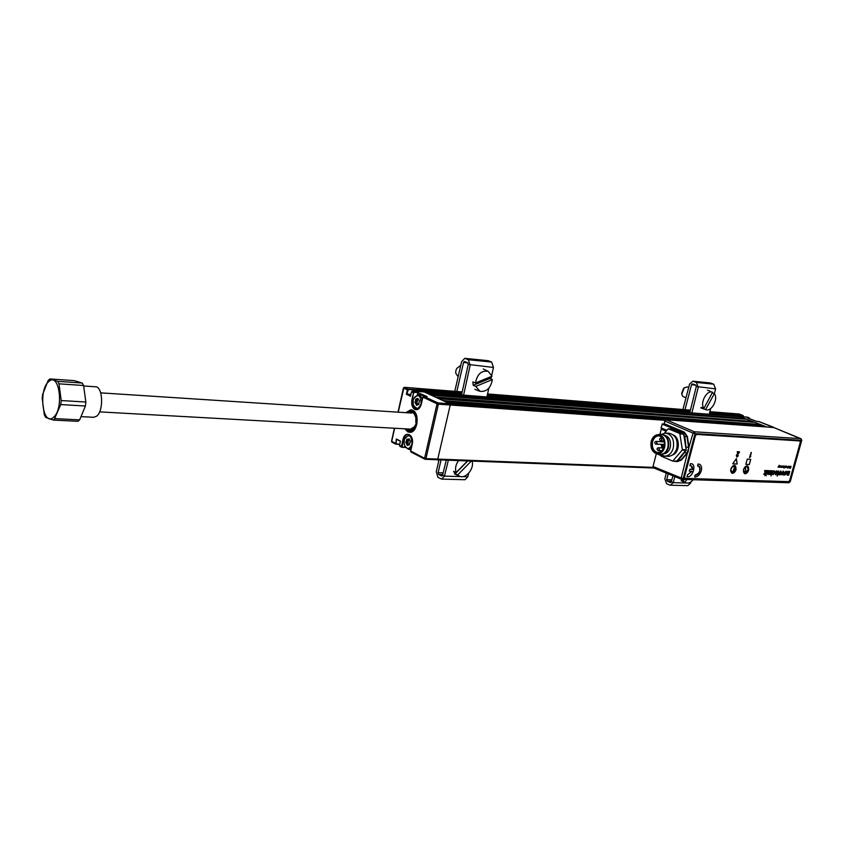 <?xml version="1.0" encoding="UTF-8"?>
<svg xmlns="http://www.w3.org/2000/svg" width="844" height="844" viewBox="0 0 844 844"><rect width="100%" height="100%" fill="white"/><g stroke="black" fill="none" stroke-linecap="round" stroke-linejoin="round"><path stroke-width="1.27" d="M653.921 468.019L437.16 459.769L437.772 459.094L437.16 459.769L425.144 459.263L425.946 458.63L437.772 459.094L450.221 405.004L437.772 459.094L653.034 467.386M423.73 396.332L438.015 402.936L449.841 403.791L450.221 405.004L449.841 403.791L446.877 402.419L762.702 425.387L766.078 426.937L773.895 427.591L758.861 421.567M761.351 425.281L758.904 424.342L444.461 401.301M758.703 423.846L754.736 422.327L439.038 398.79L442.942 400.594L758.904 424.342M753.397 422.222L750.981 421.304L436.664 397.693M750.791 420.808L746.856 419.299L431.295 395.214L435.156 396.996L750.981 421.304M745.516 419.194L743.142 418.286L428.963 394.137M739.745 416.662L424.595 392.122L427.454 393.441L743.142 418.286M740.03 416.683L742.942 417.801M735.367 415.712L735.377 414.9L743.068 415.501L739.217 414.024L731.526 413.412L734.987 414.742L735.367 415.712L709.371 413.676M461.679 394.285L420.027 391.025L419.901 391.605L420.164 390.413L408.412 389.485L406.871 394.074L410.933 394.38M424.131 391.943L412.452 391.025L411.492 391.901L410.511 396.226L406.365 394.275L407.336 389.96L408.296 389.095L420.048 390.023L416.145 388.24L419.668 389.844L461.921 393.177M731.252 413.391L709.867 411.672M404.835 428.815L407.757 431.811L409.646 432.307C417.516 433.225 420.217 413.254 412.621 410.237L410.859 409.773L405.795 412.674M404.318 439.798L403.4 439.745L402.05 447.331L401.449 446.37L402.957 439.64C404.877 429.891 414.615 434.744 412.21 444.355L412.231 444.271M395.519 443.976L399.708 444.377L395.731 444.144L396.353 438.986L400.446 441.085L399.486 445.358L400.035 446.307M427.032 396.574L423.846 396.332L422.876 397.218L421.325 404.076C419.985 408.559 417.843 410.353 414.9 409.445C412.178 407.631 411.197 404.36 411.946 399.645L412.389 399.75C411.672 404.276 412.611 407.409 415.227 409.15L416.408 409.456L420.354 406.724M665.146 420.323L438.395 404.16L438.015 402.936L437.034 403.822L438.395 404.16L425.946 458.63L424.595 458.303L424.722 459.041M426.473 396.522L418.286 392.713L417.843 394.654M422.897 397.144L437.034 403.822L424.595 458.303L410.701 451.044M411.946 399.645L413.486 392.829L412.389 399.75L413.317 399.813M411.492 391.901L413.486 392.829L414.446 391.954L413.929 392.935M417.369 394.728L417.843 392.608L414.573 392.354M427.127 396.585L417.843 392.608M410.511 396.226L406.365 394.275M416.018 388.261L462.195 391.922L404.54 387.343L408.412 389.485M396.353 438.986L396.205 443.986L399.75 444.155M400.446 441.085L396.722 439.397M417.717 392.207L412.336 391.036M747.478 417.189L739.639 416.535L765.708 426.536L449.841 403.791L424.216 391.943M406.84 443.438L406.724 443.997M409.804 449.335L410.88 449.894M405.901 442.34L406.924 439.102L407.863 439.165L407.673 439.787L409.15 438.774L410.353 441.686L409.319 444.925L407.093 445.252L405.901 442.34L407.831 442.594L406.365 442.963L408.57 443.722L408.96 444.904M405.447 447.404L401.565 447.098M401.881 446.476L399.486 445.358M412.21 444.355L410.68 451.129L411.228 452.078M410.838 450.095L409.329 449.314M405.732 428.868C409.878 433.067 413.338 431.653 416.124 424.648L416.714 424.859M409.709 432.318L405.109 428.826M416.989 423.614L416.408 423.403C416.451 412.505 413.212 408.95 406.702 412.737M406.08 412.695L411.06 409.794M416.124 424.648L415.48 424.616C413.243 430.24 410.342 431.674 406.787 428.921M407.757 412.8C411.555 410.511 414.256 412.231 415.839 417.949L415.828 423.129L416.408 423.403M414.752 426.505L410.69 429.142M709.867 411.693L731.526 413.412L735.377 414.9M743.395 416.292L735.504 415.216M747.594 417.98L756.762 421.409M747.246 417.748L749.366 417.907L747.225 417.126M748.185 418.128L747.636 417.78M749.493 418.234L747.942 418.118M759.115 421.641L756.846 421.42M413.265 400.045L413.17 404.128C415.67 409.952 418.307 409.825 421.103 403.748C420.597 394.739 418.054 393.23 413.486 399.212L413.265 400.045M417.875 409.15L413.676 405.837M417.706 399.455L416.197 399.349L418.487 399.476L417.495 399.782L416.852 402.577L417.685 403.812L416.166 403.706L417.073 405.067M417.685 403.812L417.97 404.761M416.904 403.021L415.396 402.915L417.611 403.696M423.888 396.332L421.399 394.908L418.181 394.665C420.291 394.981 421.62 396.743 422.179 399.95M416.925 399.022L416.714 399.729M414.267 397.471L418.181 394.665M415.47 400.995L415.965 399.012L417.664 398.357L419.331 400.594L418.835 404.128L416.683 405.415L414.921 402.282L415.47 400.995L417.432 401.122M415.522 399.655L415.923 401.016M417.495 399.782L415.976 399.676M418.74 404.508L417.706 404.445L418.751 404.476M417.4 401.29L415.881 401.174L415.343 402.472L416.852 402.577M404.265 440.051L404.244 444.493C406.787 450.01 409.382 449.841 412.009 443.986C411.482 434.955 408.96 433.394 404.466 439.302L404.265 440.051M411.408 447.542L408.348 449.272L404.772 446.096M407.399 443.67L407.726 445.432M407.884 443.037L408.57 443.722M408.623 439.524L406.945 439.756L406.892 441.085L408.369 441.328L406.85 441.254L406.312 442.52M408.454 439.829L408.401 441.159M409.161 438.817L408.201 439.45L409.372 439.513M410.395 441.085L409.846 440.399M405.183 437.635L409.656 434.913M408.369 441.328L407.831 442.594M409.382 439.555L407.167 439.439L409.382 439.555M57.687 381.351L49.891 378.935L74.335 380.655L82.248 383.049L57.687 381.351L58.996 383.83L83.588 385.508L82.248 383.049M83.588 385.508L85.856 402.029L61.211 400.552L58.996 383.83M49.891 378.935L48.171 380.454L42.643 394.422L42.2 398.357L44.31 414.826L45.587 417.337L53.32 420.08L54.206 419.447L60.757 404.571L85.402 406.006L85.856 402.029M85.402 406.006L79.652 419.879L55.071 418.624M53.32 420.08L77.88 421.314L79.652 419.879M83.693 385.972L95.456 386.774C102.979 386.299 103.907 411.186 96.522 416.261L93.642 417.284M53.383 417.369C64.344 409.171 59.28 371.223 48.73 381.583C38.085 389.939 42.801 427.022 53.383 417.369M60.757 404.571L61.211 400.552M677.605 461.573L680.802 460.086L687.143 452.785L689.01 447.193L687.976 452.331L681.129 460.307L676.413 461.52M686.436 447.13L688.599 447.246L686.974 436.612L684.02 432.35L662.466 424.237L681.984 432.223L684.874 436.485L686.267 450.137L678.703 460.001L675.643 461.489L674.272 461.162M735.841 469.422C733.974 473.305 732.275 473.98 730.746 471.427L730.862 469.222L732.961 466.057C735.314 465.076 736.274 466.194 735.841 469.422M730.672 470.868L731.748 472.598L735.462 469.327L734.533 465.856L732.603 466.331M748.501 469.918C746.676 473.748 744.999 474.423 743.49 471.954L743.606 469.728L745.706 466.563C748.016 465.624 748.944 466.743 748.501 469.918M743.416 471.427L744.471 473.073L748.122 469.823L747.214 466.394L745.368 466.827M664.798 421.061L666.106 419.763L694.359 431.78L693.051 433.109L664.798 421.061L664.133 423.646L684.284 432.086L687.385 436.559L689.01 447.193M801.272 439.038L773.61 427.475L666.106 419.763M773.61 427.475L800.945 438.701L801.758 440.294L790.206 481.787L801.473 440.346L695.034 433.594L683.197 478.474L789.921 481.84L788.876 482.757L790.206 481.787M691.078 465.814L692.523 469.348L689.843 469.275L689.326 471.247L692.006 471.363L687.522 474.792L686.995 476.765C693.04 478.147 697.102 462.828 690.445 463.715L689.928 465.698C691.785 465.624 692.65 466.859 692.523 469.401L689.886 469.296L689.369 471.268M653.625 467.861L653.024 466.479L681.213 477.989L682.121 479.466L683.197 478.474L681.213 477.989L687.628 452.141M684.98 452.679L687.47 453.006M678.703 460.001L681.129 460.307M663.489 428.9L661.443 428.763L661.084 427.908L662.34 423.804L674.388 429.047M676.118 429.163L662.34 423.804M688.683 448.132L693.051 433.109L695.034 433.594L694.359 431.78L800.808 438.669L801.747 440.315M656.337 453.703L653.024 466.479M660.947 455.57L654.627 452.838M661.084 427.908L666.834 430.271M681.984 432.223L684.284 432.086M743.49 471.817L745.526 470.815L745.695 466.605M730.693 470.14L731.769 471.722L732.919 471.406L734.544 467.481L733.52 466.321L732.086 466.848M732.961 471.374L731.073 472.049M733.731 465.793L734.565 467.608M664.597 444.387L655.756 444.144M656.178 441.38C654.48 441.739 654.29 442.646 655.598 444.113L657.107 443.216L656.178 441.38L664.439 441.918M661.242 434.375L665.652 433.056C671.951 434.607 674.483 439.618 673.269 448.09C671.645 453.281 668.754 455.971 664.576 456.161L660.166 454.357M665.832 433.067L669.208 433.278C675.495 434.829 678.038 439.829 676.825 448.28C675.2 453.46 672.309 456.14 668.142 456.33L667.942 456.319M664.45 435.166C669.334 436.664 671.275 440.726 670.273 447.362C668.997 451.466 666.718 453.65 663.437 453.924M661.453 434.396L661.886 434.417C667.319 435.757 669.514 440.083 668.459 447.415C667.055 451.909 664.555 454.23 660.957 454.399L660.789 454.388M657.887 434.649L661.306 434.386C666.739 435.715 668.933 440.051 667.878 447.383C666.475 451.878 663.975 454.209 660.377 454.367L656.643 453.692C651.979 451.878 650.165 447.763 651.199 441.359C652.338 437.498 654.448 435.272 657.518 434.681C663.289 435.272 665.694 439.407 664.755 447.109C663.184 451.909 660.483 454.104 656.643 453.692M651.705 441.57C654.353 435.145 657.961 433.816 662.529 437.593L664.08 440.494L664.587 444.746L661.896 451.192C654.881 454.631 651.484 451.424 651.705 441.57M662.287 437.319L658.974 435.842C655.904 435.958 653.773 437.92 652.591 441.739C651.716 447.932 653.583 451.572 658.193 452.669L661.517 451.561M662.097 440.958L661.833 441.697M661.337 444.503L661.717 447.9M673.459 435.029C680.285 438.025 679.969 452.711 672.373 455.043M662.202 447.932L661.896 444.535M660.852 454.895L661.253 456.171L672.721 461.088L682.374 449.905L679.81 433.499L668.269 428.784L664.45 433.109M671.972 429.047L683.619 433.742L686.204 449.81L676.835 461.109L672.837 461.077M662.35 441.728L662.582 440.99M666.085 431.157L661.263 429.163L659.892 434.46M661.263 429.163L666.433 430.746M788.148 467.629L788.718 466.289L788.032 467.502M787.684 468.146L788.644 466.236M788.18 467.354L788.507 466.5M701.28 470.72C702.008 467.397 701.406 465.234 699.465 464.211L698.062 464.021L697.587 465.983C702.419 465.107 699.444 476.301 695.182 475.056L694.654 477.018C697.608 477.05 699.824 474.95 701.28 470.72M699.518 464.232L698.062 464.021M731.759 473.189C733.584 473.463 734.997 472.207 736.01 469.422L735.04 465.487M736.116 469.464L735.05 465.487C733.225 465.213 731.811 466.468 730.798 469.264L731.854 473.231C733.679 473.516 735.103 472.26 736.116 469.464M744.503 473.695C746.296 473.969 747.7 472.724 748.691 469.96L747.668 466.025C745.874 465.761 744.482 467.006 743.48 469.76L744.429 473.663C746.201 473.917 747.594 472.672 748.596 469.918L747.647 466.015M685.085 478.379L788.539 481.65L789.71 480.415L800.323 442.256L799.869 440.927L696.69 434.428L695.382 435.747L684.495 476.976L685.085 478.379M695.382 435.747L684.495 476.976M799.869 440.927L696.69 434.428M698.104 464.031L697.577 466.015M698.705 466.131C700.995 470.298 699.803 473.273 695.139 475.035L694.612 477.008M751.149 452.447L749.525 457.501M778.632 467.207L779.234 465.287L778.041 467.186L778.685 466.236L778.812 467.217L779.212 465.287M778.041 467.175L778.664 466.278M779.993 465.877L779.35 466.996L779.318 465.846L779.212 467.259L779.993 465.877M780.415 465.899L780.215 467.302L780.415 465.899M784.34 466.848L783.759 467.418L784.287 467.924L784.762 466.173L783.844 467.091M786.291 466.152L785.648 467.259L785.627 466.12L785.511 467.534L786.291 466.152L785.743 467.502M786.703 466.173L786.154 467.534L786.703 466.173M787.178 466.774L787.294 467.608L787.906 466.563L787.178 466.774M789.288 466.278L789.087 467.681L789.288 466.278M766.204 470.519L764.78 475.689L765.54 472.946L763.662 474.244L764.991 472.872L764.653 470.456L765.434 472.418L766.204 470.519M766.014 475.066L766.268 475.742L766.014 475.066M772.418 470.762L770.994 475.911L771.511 474.033L770.646 474.571L770.213 473.083L770.867 470.709L770.899 473.98L772.418 470.762M776.691 471.49L775.351 471.944L776.712 470.868L777.335 472.819L775.668 474.75L775.151 472.608L776.944 472.672L776.543 471.458L775.351 471.944M780.7 471.026L781.375 473.062L779.634 474.898L778.938 472.925L780.7 471.026M785.933 471.237L786.597 473.262L784.867 475.088L784.171 473.125L785.933 471.237M732.719 463.831L737.139 464.021L736.369 458.619L732.719 463.831M749.293 464.548L750.727 459.294L747.246 459.125L745.822 464.4L749.293 464.548M786.998 473.663L787.631 471.363L788.264 471.395L787.769 474.465L789.098 471.427L789.731 471.448L788.697 475.161L788.212 474.602L787.325 475.183L786.998 473.663M783.053 471.184L783.591 471.205L783.475 474.972L782.842 474.95L783 472.387L781.111 474.887L783.053 471.184M778.179 471.532L778.326 474.191L777.092 476.037L777.946 471.522M774.191 471.395L772.819 472.112L774.212 470.773L774.771 472.745L773.136 474.655L772.503 473.442L773.294 474.064L774.338 472.745L774.053 471.363L772.83 472.112M769.833 470.667L769.232 474.455L768.947 473.906L768.04 474.476L767.502 473.537L768.283 470.604L768.314 473.885L769.833 470.667M767.249 470.562L766.215 474.339L767.249 470.562M791.018 466.352L790.522 467.544L790.374 466.605L789.868 467.513L790.026 466.31L789.488 468.22L790.332 466.996L790.49 468.262L791.018 466.352M790.511 467.471L790.501 466.616M783.074 466.595L783.337 467.397L783.781 466.162L783.074 466.595M783.021 466.015L782.24 467.386L783.021 466.015M782.367 465.983L781.164 467.07L781.122 465.93L780.869 467.207L781.987 467.354L782.367 465.983M739.217 451.825L737.318 451.645L737.35 452.395M738.194 455.591L737.055 456.224M738.352 452.521L736.306 455.412L736.77 456.942M691.89 463.915L690.413 463.694L689.928 465.677M691.953 471.363L687.48 474.771L687.005 476.754M772.925 473.389L773.157 474.033M774.454 470.815L774.75 472.735L772.861 474.602M739.26 452.532L739.449 451.835L737.529 451.73L737.329 452.468L738.616 452.532L736.517 455.496L737.097 457.047L738.426 455.602L737.255 456.309L737.076 455.306L739.26 452.532M788.18 474.644L787.135 475.14M789.71 471.448L788.676 475.151L788.074 475.13M788.243 471.395L787.684 474.455M785.838 471.975L784.783 473.136L784.941 474.339M786.186 471.29L786.576 473.252L784.572 475.024M790.322 468.251L790.997 466.352M789.889 467.439L790.174 466.321M789.499 468.22L790.311 467.038M765.139 470.477L765.434 472.387M765.508 472.988L763.662 474.244M766.616 470.541L764.791 475.689M767.66 470.583L766.215 474.328M768.694 470.625L768.188 473.853M768.905 473.959L767.818 474.423M770.245 470.678L768.8 474.423M771.279 470.72L770.762 473.948M771.479 474.075L770.403 474.518M772.819 470.783L771.005 475.911M776.754 473.262L775.393 473.21L775.647 474.117M776.997 470.92L777.313 472.819L775.404 474.697M778.305 474.18L777.092 476.005M778.01 474.17L778.548 470.963M782.968 472.44L781.111 474.877M783.57 471.205L783.454 474.961L782.842 474.94M780.605 471.764L779.55 472.935L779.708 474.149M780.964 471.079L781.354 473.051L779.339 474.834M745.822 464.379L749.25 464.527L750.675 459.294M732.729 463.82L737.097 464.01L736.337 458.661M788.233 467.365L788.475 466.5L788.233 467.365M775.826 474.159L776.775 473.262L775.414 473.21L775.826 474.159M779.824 474.18L780.763 472.988L780.5 471.754L779.571 472.946L779.824 474.18M785.057 474.37L785.986 473.189L785.732 471.954L784.804 473.146L785.057 474.37M750.801 456.319L750.189 456.826L751.371 452.458L749.504 457.575L750.801 456.319M780.194 467.038L780.711 465.899M783.116 467.407L783.643 466.025M785.606 467.249L785.775 466.131M783.918 467.998L784.635 466.067M448.364 460.191L444.471 476.121L441.697 479.107L437.962 477.377L436.264 471.754L439.007 459.832M456.836 391.489L463.525 362.477L464.696 361.496L467.66 362.751L468.22 364.45L461.531 394.971M454.789 391.321L461.615 361.665L464.801 358.341L468.357 359.734L470.15 365.209L463.588 395.129M491.736 375.253L493.466 367.457L491.662 362.055L488.085 360.673L464.801 358.341M486.914 396.944L488.866 388.134M490.923 378.924L491.472 376.413M463.525 362.477L467.892 362.899M443.174 472.872L438.099 472.714L441.053 459.917M442.752 474.581L438.627 474.465L438.099 472.714M446.276 460.107L442.625 475.098L441.76 476.027L438.627 474.465M441.697 479.107L465.023 479.73L467.808 476.786L468.694 473.199M674.862 476.596L673.185 482.631L670.4 485.194L669.503 484.994L666.581 483.686L664.808 478.833L666.306 473.094M685.001 409.688L691.521 384.737L692.702 383.904L695.709 385.033L696.289 386.51L689.78 412.748M682.923 409.519L689.59 384.02L692.787 381.193L696.395 382.448L698.262 387.196L691.88 412.906M714.372 393.684L715.585 388.862L713.718 384.178L710.11 382.933L692.787 381.193M709.224 414.256L710.648 408.559M691.521 384.737L695.941 385.17M671.835 479.825L666.686 479.666L668.205 473.864M692.924 400.077L694.823 392.418M671.423 481.302L667.235 481.175L666.686 479.666M672.953 475.816L671.307 481.745L670.431 482.546L667.235 481.175M670.4 485.194L687.818 485.659L690.603 483.127L690.962 481.861M458.566 460.581C455.686 464.59 454.874 468.578 456.129 472.545L453.608 471.363L455.159 473.779L467.766 460.929M467.534 460.919L456.129 472.545M471.29 461.067L457.67 474.961L459.495 476.195C465.719 479.276 474.613 468.536 472.049 461.098M457.67 474.961L455.159 473.779M437.656 459.78L438.848 460.55M703.98 408.285L712.547 392.238C706.871 389.517 699.549 403.221 703.98 408.285L701.396 407.378L703.031 408.675L703.369 408.074M707.515 390.15L710.205 391.268M705.616 409.583L705.911 409.699C711.608 412.051 718.624 398.674 714.33 393.631L705.616 409.583L703.031 408.675M712.42 392.84L714.33 393.631M687.343 386.963L684.231 387.744L681.752 394.306L682.88 396.48L685.993 397.788M681.678 393.293L683.587 388.367M681.224 479.202L682.416 481.027L683.239 479.993M681.857 479.434L683.756 480.194L683.534 479.508M684.284 479.529L683.756 480.194M686.9 479.614L684.959 482.061L686.204 482.842C688.504 483.517 690.803 482.504 693.124 479.803M684.959 482.061L682.416 481.027M475.457 382.997L492.031 376.192L488.17 371.318C481.439 370.284 477.198 374.177 475.457 382.997L472.862 381.931L473.21 385.328L489.91 378.46L489.9 377.057M489.91 378.46L492.358 379.578C490.712 388.134 486.577 392.049 479.941 391.321L475.805 386.394L473.21 385.328M475.805 386.394L492.358 379.578M460.782 365.304L456.783 368.395L455.887 370.579L455.697 373.08L458.134 376.783M653.826 467.987L437.329 459.727M689.928 412.157L487.062 396.269M487.304 395.182L690.17 411.207M709.604 412.737L734.987 414.742M487.579 393.937L690.434 410.121L487.579 393.969M403.97 387.544L398.22 412.188M392.26 442.288L391.7 441.349L395.393 443.248M391.764 441.096L394.633 428.246M403.643 387.997L407.336 389.96M402.25 447.109L405.342 447.246M411.777 437.54L408.169 434.438C405.89 434.586 404.297 436.348 403.4 439.745L402.957 439.64M773.642 427.296L759.03 421.599M687.385 436.559L684.874 436.485M663.88 448.016L658.499 447.731L659.438 449.588L658.088 450.506M662.951 438.163L661.021 438.047L661.96 439.893L660.599 440.832M662.667 444.577L662.973 447.964M682.385 449.609L686.204 449.81M672.183 429.058L668.374 428.805M679.81 433.499L683.619 433.742M683.904 434.164L680.095 433.932M686.056 450.358L682.237 450.158M673.027 460.94L676.835 461.109M663.352 441.032L663.12 441.771M465.392 358.489L488.676 360.821M463.778 361.876L466.162 362.118M468.357 359.734L491.662 362.055M493.466 367.457L468.22 364.45M442.024 475.974L441.496 475.963M442.625 475.098L444.471 476.121L460.951 476.596M467.808 476.786L462.343 476.628M693.378 381.33L710.701 383.06M691.774 384.231L694.19 384.463M696.395 382.448L713.718 384.178M715.585 388.862L696.289 386.51M670.695 482.494L670.157 482.483M671.307 481.745L673.185 482.631L686.932 483.032M690.603 483.127L687.966 483.053M739.882 416.651L424.532 392.091M401.776 447.267L399.824 446.254M425.334 459.315L437.16 459.769M427.075 396.564L423.793 396.321M422.812 397.155L421.262 404.012C420.196 407.641 418.582 409.456 416.408 409.456M403.4 388.04L404.403 387.312L416.145 388.24M395.731 444.144L392.038 442.235L391.521 441.19M400.383 441.296L396.638 439.376M391.532 441.159L394.422 428.235M398.009 412.167L403.39 388.071M412.41 391.015L424.173 391.933M405.32 447.478L402.05 447.331M408.264 434.449L408.169 434.438C411.429 435.198 412.758 438.479 412.146 444.292L410.617 451.065M424.933 459.22L411.007 452.025M743.437 416.335L743.142 415.522L739.291 414.045L731.389 413.381M747.278 417.115L739.587 416.525M756.794 421.409L758.904 421.567M749.736 418.751L747.404 417.147M410.996 449.388L408.348 449.272M409.773 442.836L410.311 441.57M81.351 416.641L93.79 417.295M100.721 392.861L411.756 413.064M99.592 411.883L410.796 429.142M788.876 482.757L681.614 479.36M681.583 479.35L653.435 467.819M677.7 461.573L675.643 461.489M662.287 450.77L657.93 450.474C656.611 449.019 656.801 448.101 658.499 447.731M664.249 441.085L660.441 440.79C659.122 439.323 659.312 438.405 661.021 438.047M664.576 456.161L668.142 456.33M660.377 454.367L660.957 454.399M668.269 428.784L672.077 429.037M672.721 461.088L676.529 461.257M663.553 441.043L663.331 441.781M662.888 444.588L663.173 447.974M459.094 476.005L454.526 473.874M705.784 409.646L700.773 407.895M687.259 386.932L688.683 387.47M686.035 482.768L681.171 480.816M479.635 391.194L474.856 389.306M488.17 371.318L483.211 368.986"/></g></svg>
